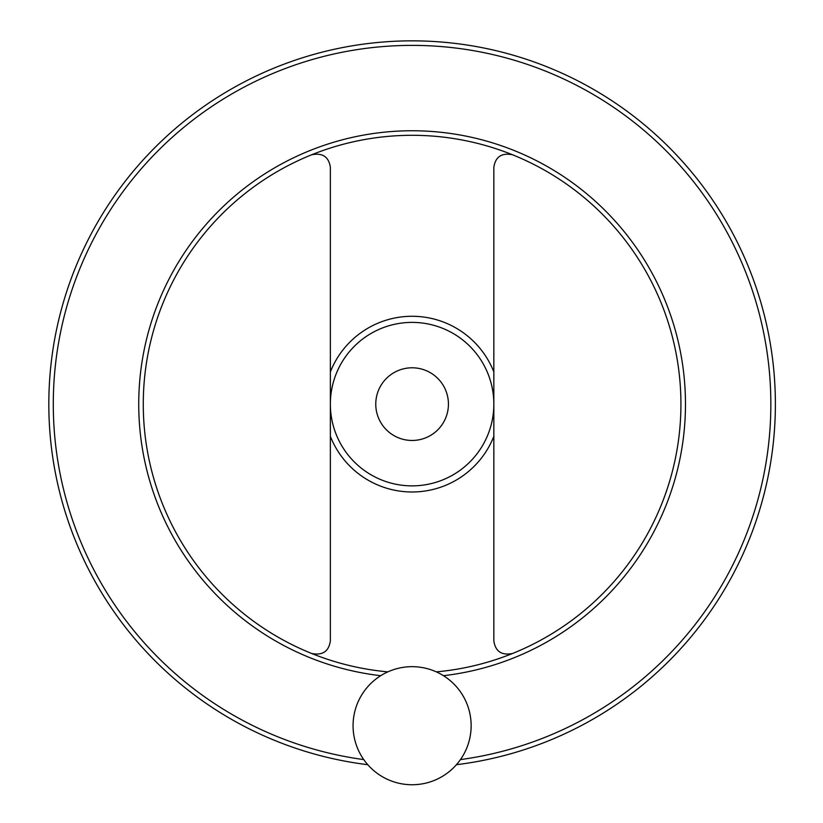 <?xml version="1.0" encoding="UTF-8"?>
<svg xmlns="http://www.w3.org/2000/svg" width="823" height="823" viewBox="0 0 823 823"><rect width="100%" height="100%" fill="white"/><g stroke="black" fill="none" stroke-linecap="round" stroke-linejoin="round"><path stroke-width="1.23" d="M512.554 154.775C501.608 152.615 495.374 156.823 493.841 167.408L493.841 640.85C495.364 651.425 501.598 655.643 512.554 653.483M311.65 653.483C322.595 655.643 328.83 651.435 330.362 640.85L330.362 167.408C328.85 156.833 322.606 152.615 311.65 154.775M48.824 404.134A363.282 363.282 0 0 0 367.778 764.701A363.282 363.282 0 0 1 48.824 404.134A363.282 363.282 0 0 1 397.293 41.15A363.282 363.282 0 0 1 774.176 374.537A363.282 363.282 0 0 1 456.426 764.701A363.282 363.282 0 0 0 774.176 374.537A363.282 363.282 0 0 0 397.293 41.15A363.282 363.282 0 0 0 48.824 404.134M436.313 671.866A268.833 268.833 0 0 0 680.446 387.983A268.833 268.833 0 0 0 404.021 135.425A268.833 268.833 0 0 0 143.274 404.134A268.833 268.833 0 0 0 387.89 671.866M330.362 404.134A81.734 81.734 0 0 0 452.969 474.912A81.734 81.734 0 0 0 452.969 333.346A81.734 81.734 0 0 0 330.362 404.134M448.432 404.134A36.325 36.325 0 0 1 393.939 435.593A36.325 36.325 0 0 1 393.939 372.665A36.325 36.325 0 0 1 448.432 404.134M353.067 725.711A59.03 59.03 0 0 0 441.622 776.83A59.03 59.03 0 0 0 441.622 674.582A59.03 59.03 0 0 0 353.067 725.711M330.362 436.334A87.855 87.855 0 0 0 493.841 436.334M493.841 371.924A87.855 87.855 0 0 0 330.362 371.924M460.438 759.598A358.735 358.735 0 0 0 769.392 371.852A358.735 358.735 0 0 0 395.945 45.749A358.735 358.735 0 0 0 363.766 759.598M443.463 675.693A273.37 273.37 0 0 0 684.674 383.199A273.37 273.37 0 0 0 401.624 130.96A273.37 273.37 0 0 0 138.737 404.134A273.37 273.37 0 0 0 380.74 675.693"/></g></svg>
